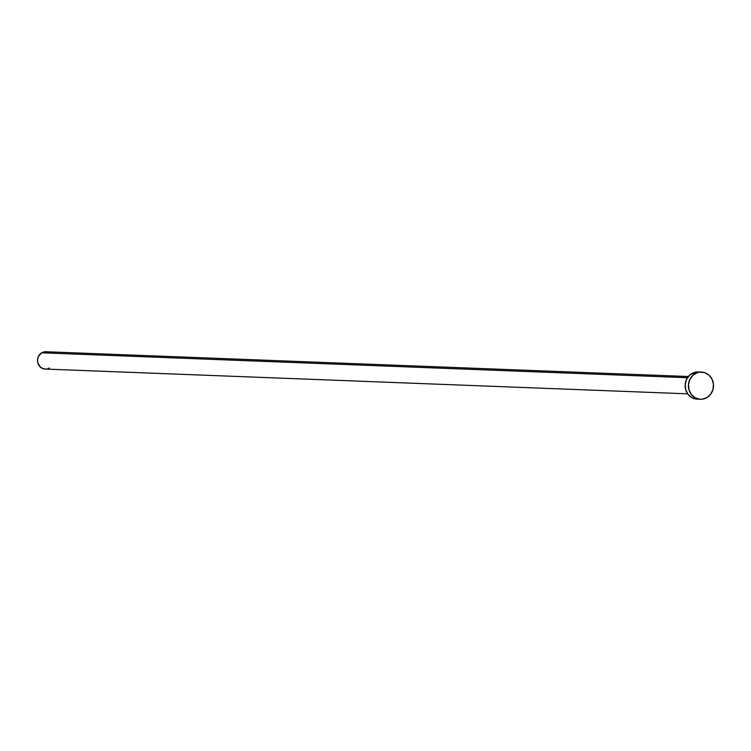 <?xml version="1.0" encoding="UTF-8"?>
<svg xmlns="http://www.w3.org/2000/svg" width="751" height="751" viewBox="0 0 751 751"><rect width="100%" height="100%" fill="white"/><g stroke="black" fill="none" stroke-linecap="round" stroke-linejoin="round"><path stroke-width="1.13" d="M688.357 376.514L45.849 351.74A8.665 7.998 92.2 0 0 41.709 352.801L687.475 377.706L41.709 352.801A8.665 7.998 92.2 0 0 37.719 362.404A8.665 7.998 92.2 0 0 45.182 369.06L687.691 393.834M701.481 372.083L698.205 371.961A13.593 12.542 92.2 0 0 691.709 373.632L694.994 373.754L691.709 373.632A13.593 12.542 92.2 0 0 685.456 388.689A13.593 12.542 92.2 0 0 697.153 399.138L700.439 399.26A13.593 12.542 -87.8 0 1 688.733 388.821A13.593 12.542 -87.8 0 1 694.994 373.754A13.593 12.542 -87.8 0 1 701.481 372.083A13.593 12.542 -87.8 0 1 713.187 382.531A13.593 12.542 -87.8 0 1 706.926 397.589A13.593 12.542 -87.8 0 1 700.439 399.26M696.515 399.091L691.821 397.608L688.019 394.294L685.691 389.638L685.194 384.362L686.583 379.274L689.671 375.134L693.98 372.58L698.852 372.008M706.926 397.589L702.251 399.194L699.791 399.222L695.097 397.739L691.295 394.416L688.967 389.769L688.47 384.493L689.869 379.396L692.948 375.265L697.257 372.712L699.669 372.158L704.541 372.618L708.869 375.068L711.995 379.133L713.441 384.193L712.981 389.478L710.699 394.181L706.926 397.589M46.337 369.013L43.229 368.722L40.47 367.164L37.869 363.005L37.55 359.645L38.442 356.396L41.709 352.801L44.694 351.787L49.247 352.707M49.322 367.999L47.876 368.666"/></g></svg>
